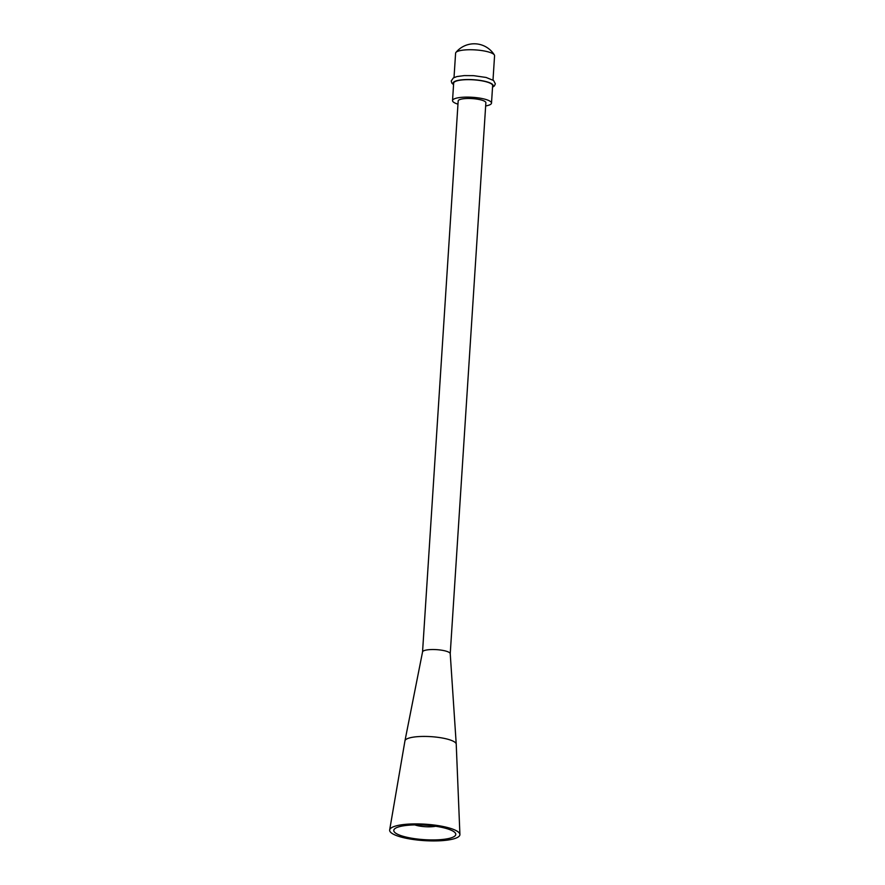 <?xml version="1.0" encoding="UTF-8"?>
<svg xmlns="http://www.w3.org/2000/svg" width="885" height="885" viewBox="0 0 885 885"><rect width="100%" height="100%" fill="white"/><g stroke="black" fill="none" stroke-linecap="round" stroke-linejoin="round"><path stroke-width="1.33" d="M389.666 829.942L404.954 740.845A25.698 6.007 3.7 0 1 404.965 740.811A25.698 6.007 3.7 0 1 419.136 736.563A25.698 6.007 3.7 0 1 456.229 744.119A25.698 6.007 3.7 0 1 456.229 744.163L459.912 834.478A35.212 8.23 3.7 0 1 440.464 840.75A35.212 8.23 3.7 0 1 389.666 829.942A35.212 8.23 3.7 0 1 409.091 824.079A35.212 8.23 3.7 0 1 459.912 834.478M450.233 653.727L485.865 102.737A13.872 3.241 3.7 0 0 465.842 98.556A13.872 3.241 3.7 0 0 458.176 100.945L422.543 651.946A13.872 3.241 3.7 0 1 422.554 651.891A13.872 3.241 3.7 0 1 430.198 649.601A13.872 3.241 3.7 0 1 450.233 653.683A13.872 3.241 3.7 0 1 450.233 653.783M457.965 104.153A19.525 4.569 3.7 0 1 452.534 100.58A19.525 4.569 3.7 0 1 463.32 97.217A19.525 4.569 3.7 0 1 491.507 103.102A19.525 4.569 3.7 0 1 485.666 105.946M452.534 100.58L453.662 83.124A19.525 4.569 3.7 0 1 464.448 79.761A19.525 4.569 3.7 0 1 492.635 85.646L491.507 103.102M454.016 77.559L455.598 53.2A19.525 4.569 3.7 0 1 455.908 52.469A19.525 4.569 3.7 0 1 466.384 49.837A19.525 4.569 3.7 0 1 492.525 53.487A19.525 4.569 3.7 0 1 494.35 54.959A19.525 4.569 3.7 0 1 494.571 55.722L493 80.081M435.597 826.258A13.618 3.186 3.7 0 1 431.415 826.756A13.618 3.186 3.7 0 1 414.844 824.908M410.939 825.052A31.075 7.268 3.7 0 1 455.786 834.234A31.075 7.268 3.7 0 1 438.617 839.776A31.075 7.268 3.7 0 1 393.792 830.23A31.075 7.268 3.7 0 1 410.939 825.052M453.596 84.175A20.045 4.691 3.7 0 1 464.216 79.639A20.045 4.691 3.7 0 1 485.655 81.486A20.045 4.691 3.7 0 1 492.569 86.697M422.554 651.891L404.965 740.811M492.536 87.228L494.427 85.878L495.334 83.821L493.598 80.502L486.119 77.46L473.575 75.656L464.238 75.59L456.903 76.575L453.374 77.902L451.228 80.966L451.859 83.124L453.562 84.706M494.35 54.959A23.696 23.696 0 0 0 455.908 52.469M450.233 653.683L456.229 744.119"/></g></svg>
